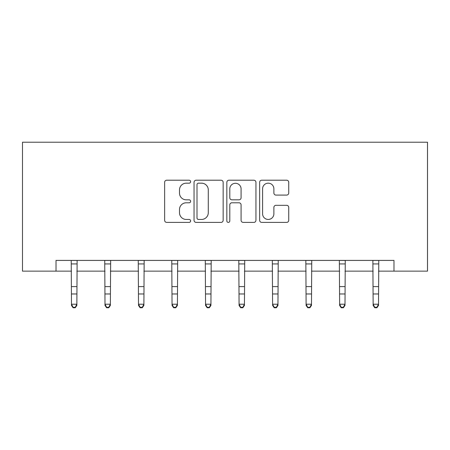 <?xml version="1.0" encoding="UTF-8"?>
<svg xmlns="http://www.w3.org/2000/svg" width="450" height="450" viewBox="0 0 450 450"><rect width="100%" height="100%" fill="white"/><g stroke="black" fill="none" stroke-linecap="round" stroke-linejoin="round"><path stroke-width="0.67" d="M190.626 181.693A1.474 1.474 0 0 0 189.146 180.219L166.742 180.219A2.109 2.109 0 0 0 164.632 182.329L164.632 220.292A2.109 2.109 0 0 0 166.742 222.396L189.146 222.396A1.474 1.474 0 0 0 190.626 220.922A1.474 1.474 0 0 0 189.146 219.448L186.249 219.448A6.75 6.75 0 0 1 179.499 212.698L179.499 209.531A6.75 6.75 0 0 1 186.249 202.787L189.146 202.787A1.474 1.474 0 0 0 190.626 201.308A1.474 1.474 0 0 0 189.146 199.834L186.249 199.834A6.75 6.75 0 0 1 179.499 193.084L179.499 189.922A6.75 6.75 0 0 1 186.249 183.172L189.146 183.172A1.474 1.474 0 0 0 190.626 181.693M286.633 195.086A2.109 2.109 0 0 0 288.743 192.977L288.743 182.329A2.109 2.109 0 0 0 286.633 180.219L261.748 180.219A2.109 2.109 0 0 0 259.639 182.329L259.639 220.292A2.109 2.109 0 0 0 261.748 222.396L286.633 222.396A2.109 2.109 0 0 0 288.743 220.292L288.743 207.422A2.109 2.109 0 0 0 286.633 205.318L275.985 205.318A2.109 2.109 0 0 0 273.876 207.422L273.876 213.806A5.642 5.642 0 0 1 268.234 219.448A5.642 5.642 0 0 1 262.592 213.806L262.592 188.814A5.642 5.642 0 0 1 268.234 183.172A5.642 5.642 0 0 1 273.876 188.814L273.876 192.977A2.109 2.109 0 0 0 275.985 195.086L286.633 195.086M56.019 271.136L56.019 260.392L393.981 260.392L393.981 271.136L427.5 271.136L427.5 142.222L22.5 142.222L22.5 271.136L71.488 271.136M223.155 182.329A2.109 2.109 0 0 0 221.046 180.219L196.161 180.219A2.109 2.109 0 0 0 194.051 182.329L194.051 220.292A2.109 2.109 0 0 0 196.161 222.396L221.046 222.396A2.109 2.109 0 0 0 223.155 220.292L223.155 182.329M228.954 180.219L253.839 180.219A2.109 2.109 0 0 1 255.949 182.329L255.949 220.292A2.109 2.109 0 0 1 253.839 222.396L243.191 222.396A2.109 2.109 0 0 1 241.082 220.292L241.082 204.896A2.109 2.109 0 0 0 238.972 202.787L231.907 202.787A2.109 2.109 0 0 0 229.798 204.896L229.798 220.922A1.474 1.474 0 0 1 228.324 222.396A1.474 1.474 0 0 1 226.845 220.922L226.845 182.329A2.109 2.109 0 0 1 228.954 180.219M76.86 271.136L105.002 271.136M110.374 271.136L138.521 271.136M143.893 271.136L172.041 271.136M177.412 271.136L205.554 271.136M210.926 271.136L239.074 271.136M244.446 271.136L272.588 271.136M277.959 271.136L306.107 271.136M311.479 271.136L339.626 271.136M344.998 271.136L373.14 271.136M378.512 271.136L393.981 271.136M198.478 183.172A1.474 1.474 0 0 0 197.004 184.646L197.004 217.969A1.474 1.474 0 0 0 198.478 219.448L201.538 219.448A6.75 6.75 0 0 0 208.288 212.698L208.288 189.922A6.75 6.75 0 0 0 201.538 183.172L198.478 183.172M241.082 188.921A5.642 5.642 0 0 0 235.44 183.279A5.642 5.642 0 0 0 229.798 188.921L229.798 197.724A2.109 2.109 0 0 0 231.907 199.834L238.972 199.834A2.109 2.109 0 0 0 241.082 197.724L241.082 188.921M71.212 260.392L71.488 304.217L76.86 304.217L76.86 305.409L75.246 307.777L75.246 307.299L73.097 307.299L73.097 307.777L75.246 307.777M75.246 307.299L76.86 304.217L77.13 260.392M73.097 307.777L71.488 305.409L71.488 304.217L73.097 307.299M104.732 260.392L105.002 304.217L110.374 304.217L110.374 305.409L108.765 307.777L108.765 307.299L106.616 307.299L106.616 307.777L108.765 307.777M108.765 307.299L110.374 304.217L110.649 260.392M106.616 307.777L105.002 305.409L105.002 304.217L106.616 307.299M138.251 260.392L138.521 304.217L143.893 304.217L143.893 305.409L142.279 307.777L142.279 307.299L140.13 307.299L140.13 307.777L142.279 307.777M142.279 307.299L143.893 304.217L144.163 260.392M140.13 307.777L138.521 305.409L138.521 304.217L140.13 307.299M171.765 260.392L172.041 304.217L177.412 304.217L177.412 305.409L175.798 307.777L175.798 307.299L173.649 307.299L173.649 307.777L175.798 307.777M175.798 307.299L177.412 304.217L177.683 260.392M173.649 307.777L172.041 305.409L172.041 304.217L173.649 307.299M205.284 260.392L205.554 304.217L210.926 304.217L210.926 305.409L209.317 307.777L209.317 307.299L207.169 307.299L207.169 307.777L209.317 307.777M209.317 307.299L210.926 304.217L211.202 260.392M207.169 307.777L205.554 305.409L205.554 304.217L207.169 307.299M238.798 260.392L239.074 304.217L244.446 304.217L244.446 305.409L242.831 307.777L242.831 307.299L240.683 307.299L240.683 307.777L242.831 307.777M242.831 307.299L244.446 304.217L244.716 260.392M240.683 307.777L239.074 305.409L239.074 304.217L240.683 307.299M272.317 260.392L272.588 304.217L277.959 304.217L277.959 305.409L276.351 307.777L276.351 307.299L274.202 307.299L274.202 307.777L276.351 307.777M276.351 307.299L277.959 304.217L278.235 260.392M274.202 307.777L272.588 305.409L272.588 304.217L274.202 307.299M305.837 260.392L306.107 304.217L311.479 304.217L311.479 305.409L309.87 307.777L309.87 307.299L307.721 307.299L307.721 307.777L309.87 307.777M309.87 307.299L311.479 304.217L311.749 260.392M307.721 307.777L306.107 305.409L306.107 304.217L307.721 307.299M339.351 260.392L339.626 304.217L344.998 304.217L344.998 305.409L343.384 307.777L343.384 307.299L341.235 307.299L341.235 307.777L343.384 307.777M343.384 307.299L344.998 304.217L345.268 260.392M341.235 307.777L339.626 305.409L339.626 304.217L341.235 307.299M372.87 260.392L373.14 304.217L378.512 304.217L378.512 305.409L376.903 307.777L376.903 307.299L374.754 307.299L374.754 307.777L376.903 307.777M376.903 307.299L378.512 304.217L378.787 260.392M374.754 307.777L373.14 305.409L373.14 304.217L374.754 307.299M77.113 260.438L71.229 260.438M76.86 286.605L71.488 286.605M76.86 293.979L71.488 293.979M76.86 263.925L71.488 263.925M110.633 260.438L104.749 260.438M110.374 286.605L105.002 286.605M110.374 293.979L105.002 293.979M110.374 263.925L105.002 263.925M144.146 260.438L138.268 260.438M143.893 286.605L138.521 286.605M143.893 293.979L138.521 293.979M143.893 263.925L138.521 263.925M177.666 260.438L171.782 260.438M177.412 286.605L172.041 286.605M177.412 293.979L172.041 293.979M177.412 263.925L172.041 263.925M211.179 260.438L205.301 260.438M210.926 286.605L205.554 286.605M210.926 293.979L205.554 293.979M210.926 263.925L205.554 263.925M244.699 260.438L238.821 260.438M244.446 286.605L239.074 286.605M244.446 293.979L239.074 293.979M244.446 263.925L239.074 263.925M278.218 260.438L272.334 260.438M277.959 286.605L272.588 286.605M277.959 293.979L272.588 293.979M277.959 263.925L272.588 263.925M311.732 260.438L305.854 260.438M311.479 286.605L306.107 286.605M311.479 293.979L306.107 293.979M311.479 263.925L306.107 263.925M345.251 260.438L339.368 260.438M344.998 286.605L339.626 286.605M344.998 293.979L339.626 293.979M344.998 263.925L339.626 263.925M378.771 260.438L372.887 260.438M378.512 286.605L373.14 286.605M378.512 293.979L373.14 293.979M378.512 263.925L373.14 263.925"/></g></svg>

